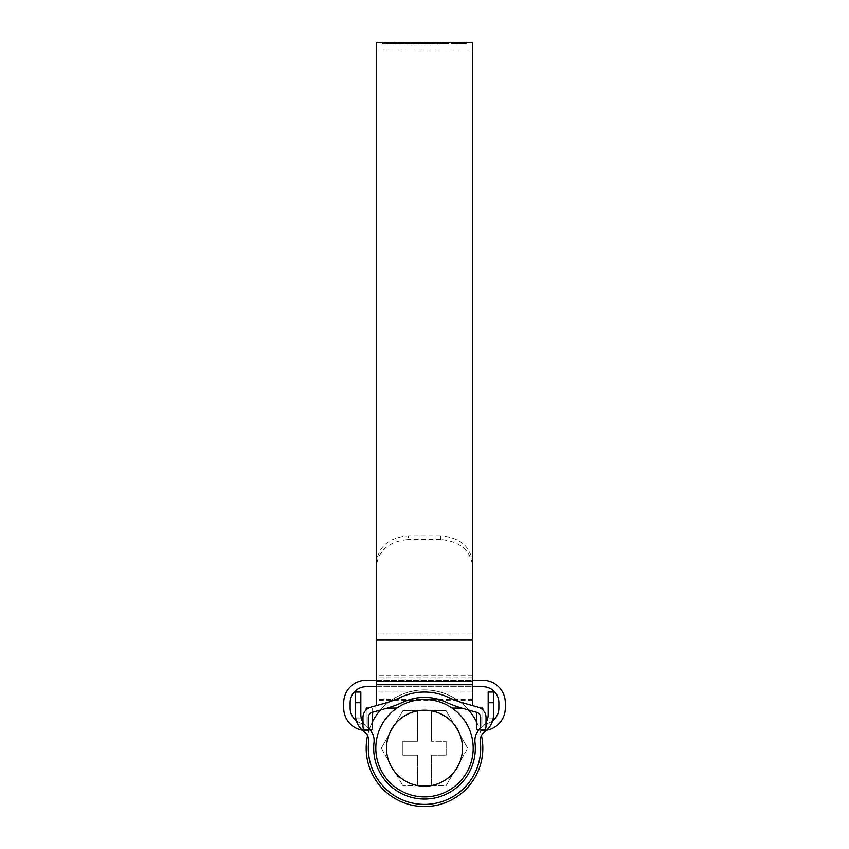 <?xml version="1.0" encoding="UTF-8"?>
<svg xmlns="http://www.w3.org/2000/svg" width="849" height="849" viewBox="0 0 849 849"><rect width="100%" height="100%" fill="white"/><g stroke="black" fill="none" stroke-linecap="round" stroke-linejoin="round"><path stroke-width="0.64" stroke-dasharray="4.25 3.18" d="M493.524 702.739L493.524 692.041L488.175 692.041L488.175 702.739L493.524 702.739L493.524 714.561A21.405 21.405 0 0 1 484.673 731.902L481.903 734.852L475.949 734.852L479.239 729.588A16.057 16.057 0 0 0 474.994 742.408A50.834 50.834 0 0 1 424.5 799.058A50.834 50.834 0 0 1 374.006 742.408A16.057 16.057 0 0 0 369.761 729.588A5.349 5.349 0 0 1 369.135 728.771A5.349 5.349 0 0 0 369.686 729.493L370.302 730.182A22.477 22.477 0 0 1 362.3 730.236M369.761 729.588L369.686 729.493A5.349 5.349 0 0 1 369.135 728.771L367.468 727.561L369.135 728.771A5.349 5.349 0 0 1 368.317 725.927L368.317 717.532A5.349 5.349 0 0 1 372.212 712.375L386.03 708.469A112.365 112.365 0 0 0 402.999 702.165A50.834 50.834 0 0 1 446.001 702.165A112.365 112.365 0 0 0 462.97 708.469L476.788 712.375A5.349 5.349 0 0 1 480.683 717.532L480.683 725.927A5.349 5.349 0 0 1 479.865 728.771L481.532 727.561L479.865 728.771A5.349 5.349 0 0 1 479.314 729.493L479.314 729.493A5.349 5.349 0 0 0 479.865 728.771A5.349 5.349 0 0 1 479.239 729.588L477.807 731.339M475.949 734.852L481.903 734.852L484.673 731.902A10.697 10.697 0 0 0 480.311 741.793A56.183 56.183 0 0 1 424.5 804.406A56.183 56.183 0 0 1 368.689 741.793A10.697 10.697 0 0 0 364.327 731.902A21.405 21.405 0 0 1 355.476 714.561L355.476 702.739L360.825 702.739L360.825 692.041L355.476 692.041L355.476 702.739M488.175 702.739L488.175 714.561A16.057 16.057 0 0 1 481.532 727.561A16.057 16.057 0 0 0 486.031 722.573L486.031 717.532A10.697 10.697 0 0 0 478.242 707.228L464.424 703.322A107.016 107.016 0 0 1 448.261 697.316A56.183 56.183 0 0 0 400.739 697.316A107.016 107.016 0 0 1 384.576 703.322L370.758 707.228A10.697 10.697 0 0 0 362.969 717.532L362.969 722.573A16.057 16.057 0 0 0 367.468 727.561A16.057 16.057 0 0 1 360.825 714.561L360.825 702.739M365.866 733.249A10.697 10.697 0 0 1 362.969 725.927L362.969 722.573M486.031 722.573L486.031 725.927A10.697 10.697 0 0 1 483.134 733.249M367.097 734.852L364.327 731.902L367.097 734.852L373.051 734.852L367.097 734.852M487.453 729.493A21.405 21.405 0 0 0 491.263 724.144A21.405 21.405 0 0 1 487.453 729.493L479.314 729.493L487.453 729.493M491.263 724.144L493.099 718.795L491.263 724.144L485.002 724.144A16.057 16.057 0 0 1 481.532 727.561A16.057 16.057 0 0 0 485.002 724.144L487.602 718.795L485.002 724.144L491.263 724.144M357.737 724.144A21.405 21.405 0 0 0 361.547 729.493A21.405 21.405 0 0 1 357.737 724.144L355.901 718.795L357.737 724.144L363.998 724.144A16.057 16.057 0 0 0 367.468 727.561L369.135 728.771L367.468 727.561A16.057 16.057 0 0 1 363.998 724.144L361.398 718.795L363.998 724.144L357.737 724.144M371.002 731.074L372.244 733.069M372.86 734.364L370.843 730.862M479.865 728.771L481.532 727.561L479.865 728.771M361.398 718.795L355.901 718.795L361.398 718.795M493.099 718.795L487.602 718.795L493.099 718.795M375.81 748.224A48.69 48.69 0 0 0 424.5 796.914A48.69 48.69 0 0 0 473.19 748.224A48.69 48.69 0 0 0 424.5 699.534A48.69 48.69 0 0 0 375.81 748.224M381.254 748.224L402.872 710.772L446.128 710.772L467.746 748.224L446.128 710.772L402.872 710.772L381.254 748.224L402.872 785.686L381.254 748.224M366.174 748.224A58.326 58.326 0 0 1 424.5 689.897A58.326 58.326 0 0 1 482.826 748.224A58.326 58.326 0 0 1 424.5 806.55A58.326 58.326 0 0 1 366.174 748.224M417.549 741.273L417.549 710.772L417.549 741.273L402.872 741.273L402.872 755.186L417.549 755.186L402.872 755.186L402.872 741.273L417.549 741.273M431.451 741.273L431.451 710.772L431.451 741.273L446.128 741.273L431.451 741.273M431.451 785.686L431.451 755.186L446.128 755.186L446.128 741.273L446.128 755.186L431.451 755.186L431.451 785.686L446.128 785.686L467.746 748.224L446.128 785.686L402.872 785.686L417.549 785.686L417.549 755.186L417.549 785.686L431.451 785.686M367.553 735.637A58.326 58.326 0 0 1 372.594 721.618M380.394 710.072A58.326 58.326 0 0 1 468.606 710.072M476.406 721.618A58.326 58.326 0 0 1 481.447 735.637M476.406 712.269L476.406 729.631A22.477 22.477 0 0 0 505.293 708.098L505.293 702.739A22.477 22.477 0 0 0 482.826 680.272L366.174 680.272A22.477 22.477 0 0 0 343.707 702.739L343.707 708.098A22.477 22.477 0 0 0 372.594 729.631L372.594 708.098L368.615 708.098M480.385 708.098L476.406 708.098L482.826 708.098L482.826 724.144L482.826 709.891M366.174 709.891L366.174 724.144A16.057 16.057 0 0 1 350.128 708.098L350.128 702.739A16.057 16.057 0 0 1 366.174 686.692L482.826 686.692A16.057 16.057 0 0 1 498.872 702.739L498.872 708.098A16.057 16.057 0 0 1 482.826 724.144A16.057 16.057 0 0 0 492.579 720.843M376.34 686.692L472.66 686.692M372.594 712.269L372.594 708.098L366.174 708.098L366.174 724.144A16.057 16.057 0 0 1 356.421 720.843M376.34 680.272L472.66 680.272M486.7 730.236A22.477 22.477 0 0 1 478.698 730.182M472.66 692.041L472.66 49.942L472.66 699.534L472.66 692.041L376.34 692.041L376.34 42.45M472.66 562.813C470.802 546.66 460.094 537.65 440.557 535.793L440.557 539.539C460.052 541.354 470.76 550.364 472.66 566.58L472.66 42.45M465.836 42.45L452.05 42.45M402.129 42.45L401.322 42.471M390.296 42.45L382.146 42.556L382.177 43.681L383.886 43.946L383.886 42.874L382.177 42.609L382.177 43.681L382.666 42.524M383.886 42.874L394.774 42.524M388.226 44.106L448.176 43.554L386.019 43.915L386.019 42.843L387.388 42.747L448.176 42.45L386.019 42.843L386.019 43.989L388.226 44.106L388.226 43.034M448.176 43.522L448.176 42.45L448.176 43.554L446.532 43.522L446.532 42.45M472.66 699.534L376.34 699.534L376.34 370.992L376.34 566.58C378.198 550.407 388.906 541.386 408.443 539.539L408.443 535.793C388.948 537.608 378.24 546.618 376.34 562.813M376.34 705.657L376.34 566.58M440.557 539.539L408.443 539.539M472.66 705.657L472.66 566.58M440.557 535.793L408.443 535.793M376.34 699.534L376.34 692.041M458.938 43.702L458.938 42.63L465.517 42.471L465.517 43.532L452.368 43.532L466.632 43.532L451.254 43.532L466.632 43.532L466.632 42.471M461.623 42.471L461.623 43.543L461.623 42.471L462.928 42.471L455.149 42.482L458.948 42.514L458.948 43.586L455.149 43.554L458.863 43.617L455.149 43.522L461.623 43.543L458.948 43.586L458.938 42.482L461.623 42.471L455.955 42.45M453.324 42.45L452.368 42.471L452.368 43.532L451.254 43.532L451.254 42.471M452.368 42.471L458.938 42.599L458.938 43.67M465.517 42.471L464.562 42.45M391.527 42.811L391.527 43.883L393.087 43.989L397.321 44.052L397.321 42.981M397.321 44.052L402.797 43.532L390.296 43.522L394.774 43.522L394.774 42.949M402.797 42.461L402.797 43.532L383.886 43.946M390.296 43.522L382.666 43.596M391.591 42.843L391.591 43.851L394.774 43.522M387.388 43.734L387.388 42.662M405.981 42.503L405.981 43.522L410.916 43.522L404.315 43.564L415.649 43.628L400.463 44.084L415.373 44.18L415.373 43.108M410.916 43.522L421.656 43.586L415.373 44.18M421.783 42.503L421.783 43.575L421.656 42.524M400.463 44.084L400.463 43.012M402.394 43.777L402.394 43.034M413.972 43.861L413.972 43.108M404.315 43.564L404.315 42.492M419.618 43.532L419.618 42.768M431.812 43.893L420.159 44.19L431.812 43.893L431.812 43.097M420.159 44.19L420.159 43.119M430.135 43.543L430.135 42.471M428.671 43.67L428.671 42.832M433.446 43.67L433.446 43.076M439.464 43.543L439.464 42.471M432.99 44.159L432.99 43.087M430.146 44.169L430.146 43.097M426.994 43.904L426.994 42.832M425.275 44.19L425.275 43.119M442.287 43.543L439.166 43.67L442.287 43.543L442.287 42.471M439.166 43.67L439.166 42.599M445.141 43.532L442.011 43.649L445.141 43.532L445.141 42.461M442.011 43.649L442.011 42.577M443.603 43.532L443.603 42.556M443.475 43.639L443.475 42.577M446.192 43.522L448.93 43.522L446.192 43.522L446.192 42.535M448.665 43.522L448.23 42.461M448.93 43.522L448.93 42.45M447.179 43.575L447.179 42.514M444.844 43.617L444.844 42.556M387.388 43.819L387.388 42.747M447.306 43.522L446.532 43.522M461.654 43.522L455.149 43.522L455.149 42.461M456.444 43.522L456.444 42.461M458.8 43.522L458.8 42.45M456.444 43.554L456.444 42.482M455.149 43.554L455.149 42.482M458.863 43.617L458.863 42.546M458.853 43.522L458.853 42.45M369.686 729.493L361.547 729.493L369.686 729.493M472.66 677.746L376.34 677.746M472.66 675.358L376.34 675.358M472.66 633.98L376.34 633.98M458.948 43.532L458.948 42.482M393.087 43.989L393.087 42.917M385.085 43.543L385.085 42.471M384.321 43.872L384.321 42.8M418.366 44.042L418.366 42.97M415.055 44.18L415.055 43.108M435.282 44.052L435.282 42.981M446.319 43.596L446.319 42.524M386.603 44.042L386.603 42.97M394.605 44.19L394.605 43.119M412.391 44.137L412.391 43.066M418.483 44.074L418.483 43.002M428.405 43.957L428.405 42.885M438.349 43.777L438.349 42.705M445.279 43.628L445.279 42.556M444.42 43.522L444.42 42.461M441.438 43.543L441.438 42.482M434.964 43.617L434.964 42.546M432.597 43.639L432.597 42.567M426.867 43.702L426.867 42.63M419.884 43.766L419.884 42.694M413.59 43.819L413.59 42.747M409.505 43.84L409.505 42.768M397.672 43.872L397.672 42.8M462.928 43.543L462.928 42.471M472.66 49.942L376.34 49.942M411.807 42.45L410.916 42.45M472.66 708.098L461.654 708.098M452.071 708.098L396.929 708.098M387.346 708.098L376.34 708.098M472.66 700.605L376.34 700.605M382.05 42.577L382.05 43.649M385.892 42.885L385.892 43.957M448.474 42.461L448.474 43.532"/><path stroke-width="1.27" d="M475.334 748.224A50.834 50.834 0 0 0 474.994 742.408A16.057 16.057 0 0 1 479.239 729.588A5.349 5.349 0 0 0 480.683 725.927L480.683 717.532A5.349 5.349 0 0 0 476.788 712.375L462.97 708.469A112.365 112.365 0 0 1 446.001 702.165A50.834 50.834 0 0 0 402.999 702.165A112.365 112.365 0 0 1 386.03 708.469L372.212 712.375A5.349 5.349 0 0 0 368.317 717.532L368.317 725.927A5.349 5.349 0 0 0 369.761 729.588A16.057 16.057 0 0 1 374.006 742.408A50.834 50.834 0 0 0 424.5 799.058A50.834 50.834 0 0 0 475.334 748.224M477.807 731.339L475.949 734.852M480.311 741.793A10.697 10.697 0 0 1 483.134 733.249A10.697 10.697 0 0 0 486.031 725.927L486.031 717.532A10.697 10.697 0 0 0 478.242 707.228L464.424 703.322A107.016 107.016 0 0 1 448.261 697.316A56.183 56.183 0 0 0 400.739 697.316A107.016 107.016 0 0 1 384.576 703.322L370.758 707.228A10.697 10.697 0 0 0 362.969 717.532L362.969 725.927A10.697 10.697 0 0 0 365.866 733.249A10.697 10.697 0 0 1 368.689 741.793A56.183 56.183 0 0 0 424.5 804.406A56.183 56.183 0 0 0 480.311 741.793M486.031 722.573A16.057 16.057 0 0 0 488.175 714.561L488.175 692.041L493.524 692.041L493.524 714.561A21.405 21.405 0 0 1 484.673 731.902L487.453 729.493L484.673 731.902A10.697 10.697 0 0 0 483.134 733.249M361.547 729.493L364.327 731.902A21.405 21.405 0 0 1 355.476 714.561L355.476 692.041L360.825 692.041L360.825 714.561A16.057 16.057 0 0 0 362.969 722.573M362.714 730.607L364.327 731.902A10.697 10.697 0 0 1 365.866 733.249M372.594 712.269L372.594 729.631A22.477 22.477 0 0 1 370.302 730.182L371.002 731.074M372.244 733.069L372.86 734.364M370.843 730.862L369.686 729.493M386.507 748.224A37.993 37.993 0 0 0 424.5 786.216A37.993 37.993 0 0 0 462.493 748.224A37.993 37.993 0 0 0 424.5 710.231A37.993 37.993 0 0 0 386.507 748.224M473.19 748.224A48.69 48.69 0 0 1 424.5 796.914A48.69 48.69 0 0 1 375.81 748.224A48.69 48.69 0 0 1 424.5 699.534A48.69 48.69 0 0 1 473.19 748.224M481.447 735.637A58.326 58.326 0 0 1 424.5 806.55A58.326 58.326 0 0 1 367.553 735.637M372.594 721.618A58.326 58.326 0 0 1 380.394 710.072M468.606 710.072A58.326 58.326 0 0 1 476.406 721.618M478.698 730.182A22.477 22.477 0 0 1 476.406 729.631L476.406 712.269M482.826 709.891L482.826 708.098L480.385 708.098M472.66 686.692L482.826 686.692A16.057 16.057 0 0 1 498.872 702.739L498.872 708.098A16.057 16.057 0 0 1 492.579 720.843M356.421 720.843A16.057 16.057 0 0 1 350.128 708.098L350.128 702.739A16.057 16.057 0 0 1 366.174 686.692L376.34 686.692M368.615 708.098L366.174 708.098L366.174 709.891M362.3 730.236A22.477 22.477 0 0 1 343.707 708.098L343.707 702.739A22.477 22.477 0 0 1 366.174 680.272L376.34 680.272M472.66 680.272L482.826 680.272A22.477 22.477 0 0 1 505.293 702.739L505.293 708.098A22.477 22.477 0 0 1 486.7 730.236M465.836 42.45L472.66 42.45L472.66 705.657M394.774 42.949L376.34 42.45L376.34 705.657M451.254 42.471L466.632 42.471M446.192 42.535L452.05 42.45M446.192 42.461L448.23 42.45M445.141 42.461L442.011 42.577L445.141 42.461M442.287 42.471L439.166 42.599L442.287 42.471M426.994 42.832L439.464 42.471L426.994 42.832M421.783 42.503L415.055 43.108L400.463 43.012L415.649 42.556L402.129 42.45M421.656 42.524L405.981 42.503M394.774 42.461L402.797 42.461M394.774 42.524L401.322 42.471M411.807 42.45L448.176 42.45M465.517 42.471L452.368 42.471M415.649 43.108L415.649 42.556M425.158 43.119L425.158 42.471M434.858 43.023L434.858 42.471M455.149 42.461L464.562 42.45M493.524 702.739L488.175 702.739M360.825 702.739L355.476 702.739M472.66 640.114L376.34 640.114M472.66 684.719L376.34 684.719M472.66 681.492L376.34 681.492M448.665 42.45L447.306 42.45M461.654 708.098L452.071 708.098M396.929 708.098L387.346 708.098M455.955 42.45L453.324 42.45"/></g></svg>
